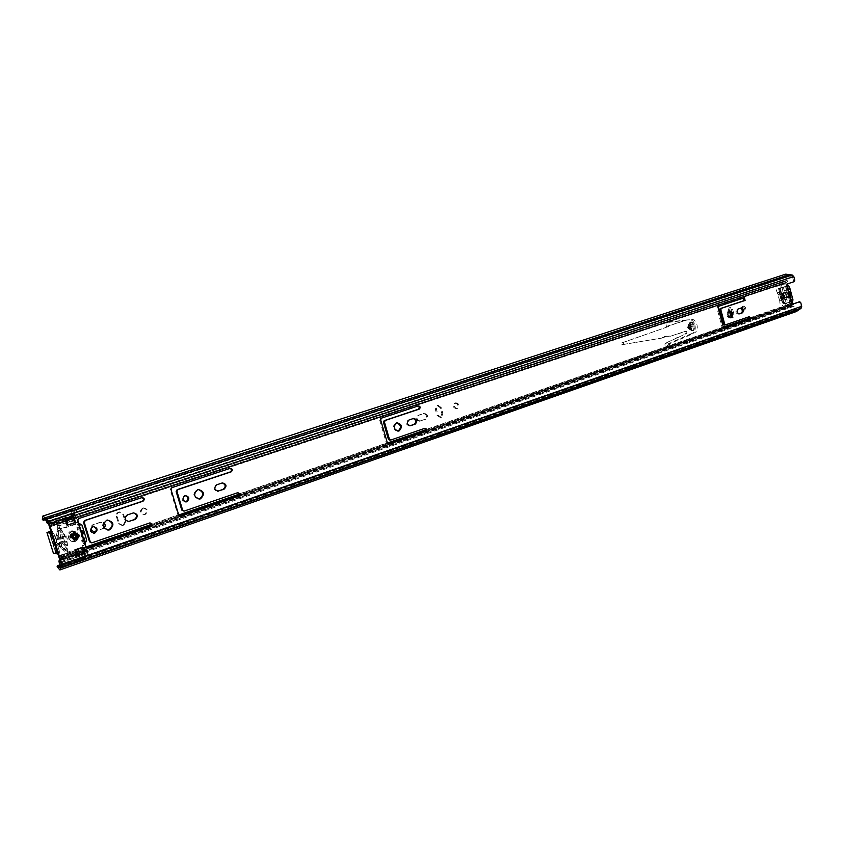 <?xml version="1.0" encoding="UTF-8"?>
<svg xmlns="http://www.w3.org/2000/svg" width="844" height="844" viewBox="0 0 844 844"><rect width="100%" height="100%" fill="white"/><g stroke="black" fill="none" stroke-linecap="round" stroke-linejoin="round"><path stroke-width="0.63" stroke-dasharray="4.22 3.17" d="M730.419 317.787L729.912 317.988C726.262 316.584 725.703 314.295 728.224 311.109L729.058 311.025M782.947 298.829L780.204 297.236L781.322 294.229L782.008 294.25M397.935 431.157L397.661 431.231C392.618 429.712 391.943 426.969 395.636 423.002L396.669 422.833M198.994 499.078C192.928 497.359 192.21 494.236 196.831 489.731L198.213 489.499M185.691 501.895L185.638 501.906C181.555 500.84 181.059 498.783 184.129 495.755L185.216 495.607M107.863 530.085C101.596 528.101 100.942 524.841 105.922 520.305L107.578 520.052M93.536 533.208C89.295 531.973 88.831 529.832 92.154 526.761L93.42 526.603M73.386 532.849L73.808 532.733C78.566 533.893 79.125 536.204 75.496 539.654L75.042 539.77C70.284 538.588 69.735 536.278 73.386 532.849M724.036 328.158L722.211 327.588L716.883 307.954L717.389 306.583L743.606 298.016M724.553 325.024L748.744 316.869M738.806 313.884L738.12 314.116C735.557 313.124 735.166 311.499 736.928 309.252L740.589 308.176M67.309 525.042L66.655 525.263L64.766 519.197L72.753 516.75M72.848 517.066L74.578 522.626L68.469 524.736M76.836 555.711L76.182 555.943L74.304 549.898L82.248 547.397M82.269 547.461L84.02 553.094M91.268 542.819L149.789 522.942M141.148 497.686L78.165 518.575L77.12 520.579L85.392 547.271L87.227 548.305M128.183 521.592C123.794 520.379 123.287 518.163 126.674 514.967L133.542 512.888M179.877 516.275L178.01 515.325L170.193 489.647L171.153 487.737L230.022 468.388M183.433 511.126L237.438 492.791M217.647 491.187L217.552 491.208C213.384 490.09 212.867 487.98 216.001 484.857L222.278 482.947M409.857 425.809L409.498 425.914C405.953 424.838 405.468 422.907 408.053 420.112L413.275 418.54M390.909 439.988L424.479 428.435M388.335 444.218L386.447 443.416L379.642 420.038L380.401 418.339L417.938 406.048M794.795 280.292L793.571 280.556L792.347 276.621L786.228 275.714L784.994 277.433L783.738 276.927L42.327 519.334M793.571 280.556L793.128 281.864L794.352 281.59M792.062 304.241L791.229 304.526L790.132 303.196L785.564 286.084L785.88 284.27L793.128 281.864M798.635 301.983L799.511 302.827L800.734 302.574M59.449 565.016L793.444 309.062L795.734 310.022L800.397 306.826L799.511 302.827M786.777 285.81L785.564 286.084L786.492 291.813C785.426 294.123 785.859 296.065 787.79 297.626L788.676 297.869L790.132 303.196L791.345 302.954M793.444 309.062L792.579 310.022L57.118 566.778M792.579 310.022L796.282 311.563M785.722 274.152L783.738 276.927M784.994 277.433L45.006 519.788M65.473 519.144L64.766 519.197M67.362 525.221L66.655 525.263M73.417 516.528L72.7 516.581M82.912 547.165L82.184 547.176M75.021 549.887L74.304 549.898M76.899 555.943L76.182 555.943M787.42 285.979L779.582 287.994L780.805 292.583L782.293 293.564L787.146 292.53L788.043 290.98L786.819 286.411L779.677 288.099L785.711 286.77L789.9 302.437L791.767 302.268M784.941 303.302L790.997 302.057L783.844 303.682L784.941 303.302L783.854 302.405L780.257 288.964L780.774 287.73M779.677 288.099L779.16 289.334L780.257 288.964M783.854 302.405L782.757 302.785L779.16 289.334M782.757 302.785L783.844 303.682M792.263 304.167L790.976 305.011L787.146 301.751L786.998 299.356L779.75 300.875L779.898 303.249L783.707 306.488C785.532 305.739 786.186 303.998 785.68 301.276L784.635 299.198L791.894 297.679M788.802 291.159L788.043 290.98M781.428 299.42L782.356 297.837L781.027 296.16L781.312 293.912L779.687 292.879L778.685 296.782L781.428 299.42L782.641 303.924L790.997 302.057L789.773 297.489L788.201 296.466L788.591 294.187L787.146 292.53M779.75 300.875L776.522 290.631C776.016 287.92 776.659 286.19 778.453 285.43C780.225 285.23 781.512 286.316 782.314 288.69L784.635 299.198M777.567 292.71L784.804 291.148L783.759 289.049C783.253 286.327 783.897 284.586 785.69 283.827L787.178 283.974M783.411 298.206L786.524 297.552L786.998 299.356M782.293 293.564L783.633 295.242L783.337 297.489L788.201 296.466M784.804 291.148L785.289 292.952L778.052 294.503M789.773 297.489L790.332 296.866M786.524 297.552L785.289 292.952M783.738 303.545L782.863 298.586C783.918 296.297 783.485 294.366 781.576 292.815L780.805 292.583M779.687 292.879L778.474 288.363L779.582 287.994M782.515 298.966L783.337 297.489M789.9 302.437L782.641 303.924M782.356 297.837L787.104 296.845L788.676 297.869M786.935 291.349L785.933 293.026L787.104 296.845M778.474 288.363L785.711 286.77M786.049 292.9L781.312 293.912M74.884 540.202C79.072 536.214 78.429 533.556 72.932 532.216L72.447 532.342C68.237 536.309 68.87 538.978 74.356 540.339L74.884 540.202M75.654 540.181C79.864 536.193 79.209 533.524 73.702 532.184L73.217 532.311C69.008 536.288 69.641 538.957 75.137 540.318L75.654 540.181M59.797 565.723L60.916 566.788L62.678 563.486L87.449 554.856L86.689 550.921L83.82 551.913L82.606 547.988L81.72 547.461L75.179 549.834M60.451 562.051L84.811 553.59L83.661 552.356L85.466 558.19L85.866 557.504L61.201 566.124M88.715 554.033L90.382 556.428L90.572 554.044L85.909 551.617L88.715 554.033L90.572 554.044M85.455 558.148L83.577 552.409L85.455 558.148M788.655 274.912L788.845 276.526L45.418 520.178L45.418 517.53L46.262 518.184L71.149 510.04L70.274 509.407C69.799 511.569 70.421 513.521 72.151 515.251L72.531 514.165L48.045 522.214M75.158 510.282C74.166 512.783 73.913 514.175 74.399 514.471L76.962 510.135L75.264 507.824L75.158 510.282L76.962 510.135M72.141 515.22L70.284 509.449L72.141 515.22M64.028 542.871L62.192 542.914L61.675 541.236L63.511 541.194L64.028 542.871L66.971 545.762L66.37 541.204L65.726 542.175L62.593 541.595L63.88 542.217L64.524 541.247L63.173 536.9L65.02 536.847L62.931 532.786L62.182 536.921L62.699 538.599L60.863 538.651L62.298 536.446L63.173 536.9M62.931 532.786L61.095 532.859L59.956 531.182L58.194 530.644L57.16 531.657L56.348 536.256L58.89 537.723L59.333 539.168L61.169 539.116L60.715 537.67L58.173 536.193L58.985 531.572L60.198 530.517L61.791 531.108L60.135 529.082L58.479 522.003L65.579 519.661L67.193 524.694M70.379 531.129L71.023 530.96C78.292 532.722 79.157 536.246 73.607 541.521L72.9 541.7C65.653 539.896 64.809 536.373 70.379 531.129M72.046 531.066L72.689 530.887C79.98 532.659 80.845 536.193 75.274 541.479L74.578 541.669C67.298 539.854 66.454 536.32 72.046 531.066M84.811 553.59L85.444 554.213L86.215 552.831L83.809 547.619L66.117 553.58L65.642 552.831L82.934 546.87L83.408 547.619M87.407 553.611L62.625 562.231L60.599 555.405L68.069 552.831L59.555 555.394L61.464 561.429L60.684 562.811M61.728 541.985L60.378 543.547L59.407 543.146L58.289 539.538L58.932 538.588L57.118 538.641L56.464 539.59L56.907 541.426L58.447 543.61L59.903 542.027L61.981 541.721L59.903 542.027M68.069 552.831L67.351 550.457C68.216 542.291 66.001 535.159 60.694 529.061L60.272 527.764M75.063 550.024L76.245 554.54L61.876 559.53M67.752 524.778L73.934 522.721L74.462 521.719L72.911 517.235L75.939 516.243L86.689 550.921M67.731 551.765L67.161 551.765L66.781 550.457L67.351 550.457M59.555 555.394L60.599 555.405M59.629 555.384L59.861 556.143L59.629 555.384M67.035 552.831L67.267 553.58L75.686 550.678L78.882 552.873L60.757 559.15L85.518 550.573M60.736 562.8L85.444 554.213M62.625 562.231L62.678 563.486M77.173 555.204L83.345 553.073L83.82 551.913L76.245 554.54L76.646 555.12M75.348 522.415L76.688 522.331L78.091 526.856L76.751 526.92L79.937 530.792L80.581 532.838L82.828 532.079L80.686 525.158L75.348 522.415L75.907 524.219L74.019 524.324L72.806 520.432L75.338 520.273L74.42 517.298L75.19 517.245L74.494 514.988L72.932 513.69L72.531 514.165M71.149 510.04L74.072 512.413L49.11 520.611L46.262 518.184M75.939 516.243L74.072 512.413M85.866 557.504L87.449 554.856M82.934 546.87L82.512 545.519L83.872 545.509L85.012 543.684M76.751 526.92L81.119 541.025L82.469 540.993L83.872 545.509M72.51 517.087L65.61 519.577M58.479 522.003L50.967 524.483L50.556 523.248L75.527 515.009M58.479 521.982L57.466 522.046L58.69 526.002L57.329 526.076L57.888 527.89L59.713 527.795L57.086 538.535L55.261 538.588L54.143 542.354L65.315 551.765L65.642 552.831M60.694 529.061L60.135 529.082M66.781 550.457L66.982 547.819L65.642 549.402L64.45 549.159L61.475 546.448L61.454 544.454L59.618 544.486L60.589 543.198L62.424 543.167L61.454 544.454M66.982 547.819L65.136 547.83L65.115 545.783L66.971 545.762M57.181 544.739L59.006 544.707L67.161 551.765L65.315 551.765M66.117 553.58L67.267 553.58M86.215 552.831L61.464 561.429M47.908 521.792L49.553 523.206L74.494 514.988M49.11 520.611L50.556 523.248M83.809 547.619L74.916 550.689L77.775 552.957L84.727 550.573M86.478 541.342L85.117 541.373L82.512 545.519M82.469 540.993L83.197 537.818M81.119 541.025L82.585 540.74M62.192 542.914L65.115 545.783M62.593 541.595L61.675 541.236M60.863 538.651L60.346 536.984L61.095 532.859M57.497 538.662L59.333 539.168M60.146 541.753L60.589 543.198M59.618 544.486L59.65 546.469L62.604 549.17L65.642 549.402M65.136 547.83L63.796 549.412M75.907 524.219L65.304 527.753L59.84 528.576L58.901 525.559L57.329 526.076M81.963 533.851L80.897 533.893L81.541 535.94L81.235 540.772M80.897 533.893L81.879 533.566M85.117 541.373L83.155 533.134M59.006 544.707L55.957 542.323L54.143 542.365L55.957 542.323L57.086 538.535M57.888 527.89L55.261 538.588M80.465 528.998L78.091 526.856M76.688 522.331L78.64 523.111M74.019 524.324L63.448 527.848L65.304 527.753M72.806 520.432L57.065 525.654L57.993 528.671L63.448 527.848M75.338 520.273L58.69 526.002M58.901 525.559L57.065 525.654M74.42 517.298L67.752 519.503L66.391 523.238M50.967 524.483L57.466 522.046M75.19 517.245L57.772 523.006L68.501 519.45L67.151 523.196M63.511 541.194L64.429 541.553M61.675 536.995L65.02 536.847M63.511 536.942L62.699 538.599M75.686 550.678L74.916 550.689M49.553 523.206L49.975 524.546M62.182 536.921L60.346 536.984M59.84 528.576L57.993 528.671M84.189 532.026L82.828 532.079M62.424 543.167L61.981 541.721M61.169 539.116L59.323 538.609M81.636 532.796L80.581 532.838M58.89 537.723L60.715 537.67M70.242 537.428C69.809 535.075 70.748 533.524 73.027 532.764L77.068 535.117C77.5 537.47 76.561 539.031 74.261 539.791L70.242 537.428M72.141 531.361C65.705 533.26 68.913 543.578 75.179 541.173C81.573 539.263 78.397 529.009 72.141 531.361M74.789 534.452L72.911 536.826L74.768 538.029M687.586 327.398L688.567 324.94L690.434 326.438L689.442 328.896L687.586 327.398M691.605 326.195L689.738 324.697L688.757 327.166L690.614 328.664L691.605 326.195M742.14 306.372L742.235 306.34C744.756 307.311 745.146 308.904 743.416 311.119L743.311 311.151C740.789 310.17 740.399 308.577 742.14 306.372M743.321 306.119L743.427 306.087C745.948 307.068 746.339 308.661 744.608 310.877L744.503 310.908C741.981 309.927 741.591 308.334 743.321 306.119M731.811 318.03L729.395 316.183L727.961 310.845L729.153 307.775L731.453 309.664L732.898 314.991L731.811 318.03M729.269 311.056L730.334 307.522L732.645 309.421L734.08 314.749L733.003 317.787L731.157 317.091M454.768 403.042L454.969 402.989C458.324 404.033 458.788 405.89 456.361 408.58L456.161 408.644C452.806 407.589 452.342 405.721 454.768 403.042M455.823 402.862L456.013 402.81C459.368 403.854 459.843 405.721 457.416 408.412L457.216 408.464C453.85 407.42 453.397 405.553 455.823 402.862M440.315 417.516L437.087 415.48L435.293 409.245L437.076 405.521L440.104 407.631L441.897 413.845L440.315 417.516M441.359 417.347L438.12 415.311L436.327 409.076L438.11 405.352L441.148 407.452L442.942 413.676L441.359 417.347M142.562 508.077L142.91 507.982C147.278 509.09 147.816 511.242 144.514 514.46L144.134 514.566C139.777 513.437 139.249 511.285 142.562 508.077M143.343 508.014L143.702 507.919C148.069 509.027 148.607 511.19 145.295 514.407L144.915 514.513C140.558 513.384 140.03 511.221 143.343 508.014M122.813 525.865L118.561 523.681L116.345 516.486C115.934 514.228 116.799 512.73 118.951 512.002L122.844 514.312L125.039 521.476L122.813 525.865M123.583 525.833L119.32 523.639L117.105 516.444C116.694 514.175 117.559 512.677 119.711 511.939L123.604 514.249L125.809 521.434L123.583 525.833M62.488 557.705L793.845 304.621L794.193 306.214L63.152 559.973L62.488 557.705L60.662 556.639L59.903 557.051L58.204 551.892L55.799 552.746L49.269 531.804L55.799 552.788L57.329 552.778L57.761 551.522L59.333 553.242L57.867 553.748L59.333 553.242M420.523 421.008L420.301 421.072C416.746 419.985 416.261 418.044 418.846 415.237L424.395 413.381C427.94 414.457 428.425 416.387 425.851 419.194L419.268 421.23C415.723 420.154 415.237 418.213 417.822 415.406L423.371 413.549C426.906 414.615 427.391 416.556 424.827 419.362L419.5 421.167M91.046 528.238L93.494 524.704L101.111 522.172L103.791 522.731M104.129 528.091L96.132 531.182M793.845 304.621L791.071 304.399L789.952 305.138L783.802 302.257L780.257 288.996L783.949 282.888L785.922 282.972L787.747 281.769L52.296 525L51.558 522.731L50.724 523.881L49.458 523.238L50.788 531.045M50.851 531.224L51.684 530.939L50.218 525.495L51.473 526.139L52.286 525.01L787.716 281.78M94.211 531.562C89.738 530.243 89.253 527.975 92.766 524.746L100.373 522.214L103.559 523.238M103.823 527.606L102.029 528.966L96.227 530.929M788.802 304.125L787.6 304.378L782.599 302.511L781.692 299.747L782.894 299.493M787.6 304.378L788.254 305.159L789.52 304.906M58.204 551.892L57.519 551.892L59.724 558.317L60.926 559.561L61.433 558.886L63.152 559.973M57.519 551.892L55.535 552.577L49.005 531.636M783.738 283.257L782.483 283.542L782.314 284.597L783.517 284.333M780.858 291.866L779.656 292.129L779.054 289.26L782.314 284.597M779.656 292.129L780.162 292.868L781.354 292.604M782.947 298.565L781.755 298.818L780.162 292.868M781.755 298.818L781.692 299.747M51.684 530.939L50.999 530.971M794.193 306.214L791.598 305.95L790.49 306.678L788.254 305.159M782.483 283.542L783.443 281.326L785.405 281.411L787.252 280.197L787.747 281.769M787.252 280.197L51.558 522.731L787.209 280.208M53.457 553.432L55.535 552.577M57.223 551.681L59.323 550.963L59.396 553.231M59.323 550.963L53.868 533.461L51.758 534.168M52.465 531.203L50.988 531.688L52.465 531.203L53.868 533.461M52.434 531.203L52.022 532.965L50.777 531.752M690.455 323.558L690.497 323.547C693.694 324.782 694.148 326.744 691.848 329.413L691.795 329.424C688.599 328.179 688.155 326.217 690.455 323.558M689.485 323.748L689.527 323.737C692.724 324.982 693.177 326.934 690.877 329.603L690.825 329.624C687.628 328.369 687.185 326.417 689.485 323.748M669.872 344.51L668.775 346.504C666.992 346.156 666.486 344.985 667.245 343.002L665.272 343.371C664.513 345.354 665.019 346.525 666.802 346.884L667.899 344.879L669.872 344.51L670.421 343.329L687.944 335.944L693.968 332.99L691.974 333.38C697.608 331.882 695.509 319.559 689.654 319.792L665.863 322.735L666.433 326.976L668.406 326.575L621.374 343.033L621.764 344.763L623.758 344.363L623.484 342.632M621.817 344.742L661.707 338.117L664.323 336.461L670.263 336.26L684.526 331.565L684.969 333.718L686.953 333.327L665.272 343.371M684.526 331.565L686.51 331.164L686.974 333.317L665.599 343.107M689.654 319.792L686.974 319.908L668.659 325.911L668.406 326.575L621.543 343.023M691.12 321.88L691.183 321.859C695.984 323.727 696.659 326.66 693.219 330.679L693.135 330.7C688.335 328.812 687.67 325.879 691.12 321.88M692.196 330.88C695.646 326.871 694.971 323.938 690.16 322.07L690.107 322.091C686.647 326.079 687.322 329.023 692.112 330.901L692.196 330.88M667.899 344.879L668.448 343.708L691.974 333.38M666.686 326.322L687.132 319.876L669.123 321.933L667.92 322.461L668.817 325.879M665.789 322.914L667.92 322.461M687.132 319.876L666.992 322.376M691.637 319.38C697.503 319.148 699.613 331.492 693.968 332.99M685.961 336.334L687.944 335.944M669.366 341.219L671.339 340.839M670.263 336.26L686.51 331.164M665.694 336.397L672.235 335.87M662.487 337.505L667.667 336.007M661.707 338.117L659.259 338.571M623.758 344.363L661.232 338.18M663.669 337.727L664.46 337.115M667.984 322.292L665.863 322.735M686.974 319.908L669.123 321.933M689.717 326.966L691.584 328.464L692.576 326.006L690.708 324.507L689.717 326.966M692.291 330.669C687.596 329.213 686.837 326.417 690.012 322.303C694.696 323.758 695.456 326.554 692.291 330.669M690.74 326.438L690.107 328.021L688.904 327.061L689.537 325.478L690.74 326.438M800.492 306.53L61.158 564.309M792.59 276.843L47.855 521.624M792.347 304.294L791.282 304.515M787.093 284.006L785.88 284.27M59.639 565.828L797.327 308.313L797.97 309.822M61.179 564.678L800.397 306.826L801.051 308.334M47.644 521.254L792.347 276.621L792.168 275.007M788.011 276.178L44.795 519.471M796.757 308.967L59.47 566.556M149.704 522.974L148.903 523.016M92.218 542.755L91.479 542.766M78.882 518.522L78.165 518.575M77.838 520.537L77.12 520.579M86.12 547.271L85.392 547.271M127.455 514.914L126.674 514.967M133.109 513.004L132.329 513.057M237.512 492.759L236.615 492.843M184.446 511.021L183.602 511.074M230.169 468.336L229.283 468.452M171.976 487.642L171.153 487.737M171.015 489.562L170.193 489.647M178.833 515.273L178.01 515.325M216.866 484.762L216.001 484.857M222.088 483L221.212 483.095M409.087 419.953L408.053 420.112M413.444 418.476L412.41 418.645M418.36 405.911L417.326 406.091M381.414 418.17L380.401 418.339M380.644 419.869L379.642 420.038M387.47 443.279L386.447 443.416M388.578 444.26L387.976 444.334M424.838 428.309L423.793 428.467M790.997 302.057L786.819 286.411M739.122 313.905L738.236 314.084M738.131 308.999L736.928 309.252M741.18 307.976L739.977 308.229M749.461 316.627L748.248 316.869M744.376 297.763L743.174 298.027M718.582 306.319L717.389 306.583M718.086 307.701L716.883 307.954M723.403 327.345L722.211 327.588M724.331 328.211L723.308 328.421M791.419 295.885L784.16 297.415M789.71 289.503L782.462 291.074M779.276 299.082L782.282 298.438M782.937 292.857L790.195 291.296M65.104 542.048L63.258 542.08M58.985 531.572L57.16 531.657M57.582 543.177L59.407 543.146M62.002 559.931L86.805 551.322M83.334 547.978L82.606 547.988M83.862 552.05L84.6 552.05M74.462 521.719L75.179 521.676M73.913 517.583L73.196 517.636M74.652 522.679L73.934 522.721M67.836 524.757L68.554 524.715M66.37 541.204L64.524 541.247M59.956 531.182L61.791 531.108M86.014 556.966L61.327 565.575M60.831 562.716L85.539 554.118M77.289 555.173L78.007 555.173M84.073 553.073L83.345 553.073M72.932 513.69L48.045 521.877M46.726 518.712L71.624 510.567M76.983 527.057L78.323 526.994M81.14 524.113L79.79 524.187M64.503 544.612L66.349 544.58M64.45 549.159L62.604 549.17M63.089 534.115L61.253 534.189M78.102 552.873L78.882 552.873M75.907 551.396L75.137 551.396M85.297 540.044L86.658 540.012M81.541 535.94L82.596 535.908M56.284 535.655L58.099 535.592M61.475 546.448L59.65 546.469M80.686 525.158L82.037 525.084M81.003 530.749L79.937 530.792M66.17 522.52L66.929 522.478M68.501 519.45L67.752 519.503M63.247 537.744L61.412 537.807M57.381 537.28L59.207 537.217M60.821 539.052L58.985 539.105M60.779 543.262L58.943 543.293M56.464 539.59L58.289 539.538M75.053 539.822L71.55 537.396C71.128 535.033 72.056 533.471 74.346 532.712L75.021 532.638M730.587 315.941L729.395 316.183M438.12 415.311L437.087 415.48M119.32 523.639L118.561 523.681M56.105 553.042L58.415 552.25M789.182 304.431L749.599 318.082M723.35 327.134L425.65 429.828M387.396 443.026L238.81 494.278M178.749 514.988L151.255 524.483M86.035 546.975L59.523 556.122M783.686 283.848L50.366 526.709M56.221 552.577L49.743 531.783M787.979 304.673L58.827 556.112M782.483 284.111L49.68 526.74M787.009 282.244L51.969 525.453M792.949 304.484L180.416 516.296M180.373 516.306L87.818 548.315M87.776 548.326L61.876 557.283M784.139 282.898L50.334 525.559M783.759 283.13L50.155 525.77M790.058 305.064L60.198 557.251M789.604 305.011L59.903 557.051M786.081 280.957L51.02 523.449M792.759 306.003L62.182 559.287M784.308 281.358L50.018 523.523M782.536 282.455L49.195 524.525M790.986 306.361L61.148 559.266M788.845 306.098L59.724 558.317M55.862 552.63L57.55 552.06M56.168 553.158L57.265 552.788M56.991 554.033L59.302 553.242M52.18 532.226L51.442 532.448M780.257 288.996L779.054 289.26M783.802 302.257L782.599 302.511M117.105 516.444L116.345 516.486M123.604 514.249L122.844 514.312M125.809 521.434L125.039 521.476M93.494 524.704L92.766 524.746M102.768 528.935L102.029 528.966M100.721 522.278L99.982 522.32M436.327 409.076L435.293 409.245M441.148 407.452L440.104 407.631M442.942 413.676L441.897 413.845M418.846 415.237L417.822 415.406M425.851 419.194L424.827 419.362M424.194 413.433L423.161 413.602M729.142 310.592L727.961 310.845M732.645 309.421L731.453 309.664M734.08 314.749L732.898 314.991M669.218 322.134L671.191 321.722M675.474 321.416L677.447 320.994M676.92 340.1L678.903 339.721M668.448 343.708L670.421 343.329M676.751 337.653L678.734 337.262M678.133 333.654L680.116 333.264M690.265 326.501C690.033 328.917 689.221 329.192 687.818 327.324C688.05 324.898 688.862 324.623 690.265 326.501M687.807 327.356L689.675 328.854L690.666 326.385L688.799 324.898L687.807 327.356M687.923 327.293C689.21 329.002 689.949 328.749 690.16 326.533C688.883 324.813 688.134 325.067 687.923 327.293M690.16 326.565L689.516 328.147L688.314 327.177L688.957 325.605L690.16 326.565M729.575 310.814L728.372 311.056M782.546 293.976L781.322 294.229M396.954 422.76L395.941 422.918M198.15 489.52L197.296 489.604M185.29 495.586L184.456 495.66M107.241 520.115L106.492 520.157M93.283 526.624L92.545 526.656M74.525 532.701L73.808 532.733M792.41 304.283L791.229 304.526M786.228 275.714L43.54 518.353M795.734 310.022L59.112 567.685M149.926 522.911L149.124 522.953M92.007 542.808L91.458 542.819M142.119 497.559L141.328 497.633M133.489 512.899L132.698 512.952M237.702 492.706L236.805 492.791M230.317 468.293L229.441 468.409M222.405 482.916L221.529 483.011M398.21 431.147L397.661 431.231M410.205 425.809L409.498 425.914M413.655 418.424L412.621 418.582M418.466 405.88L417.432 406.059M388.704 444.26L387.86 444.366M424.965 428.277L423.92 428.425M785.775 286.306L790.195 302.869M780.721 287.751L779.613 288.12M783.548 298.871L782.409 299.103M730.967 317.777L729.912 317.988M739.239 313.884L738.12 314.116M741.285 307.944L740.082 308.197M749.525 316.606L748.322 316.848M744.429 297.753L743.226 298.016M724.395 328.211L723.245 328.432M783.707 306.488L790.976 305.011M778.453 285.43L785.69 283.827M786.756 296.719L787.79 297.626M785.933 293.026L786.492 291.813M782.515 293.649L781.576 292.815M783.369 297.457L782.863 298.586M73.702 532.184L72.932 532.216M59.987 560.553L85.835 551.628M60.916 566.788L90.466 556.407M45.418 517.53L70.274 509.407M48.319 523.111L72.215 515.241M75.264 507.824L70.284 509.449M65.726 542.175L63.88 542.217M72.689 530.887L71.023 530.96M60.272 543.578L58.447 543.61M75.137 540.318L74.356 540.339M74.472 514.46L72.204 515.199M58.373 530.591L60.198 530.517M64.133 536.383L62.298 536.446M74.578 541.669L72.9 541.7M77.775 552.957L78.545 552.957M47.813 521.782L72.7 513.606M58.932 538.588L57.118 538.641M74.968 532.638L73.027 532.764M74.261 539.791L75.58 539.759M689.738 324.697L688.567 324.94M743.427 306.087L742.235 306.34M732.877 317.829L731.695 318.061M456.013 402.81L454.969 402.989M441.138 417.411L440.093 417.58M143.702 507.919L142.91 507.982M123.161 525.939L122.401 525.981M785.922 282.972L51.473 526.139M783.949 282.888L50.218 525.495M791.071 304.399L749.588 318.726M723.561 327.715L425.608 430.609M387.67 443.712L238.746 495.133M179.076 515.747L151.181 525.379M86.373 547.756L60.662 556.639M789.952 305.138L60.156 557.314M785.405 281.411L50.724 523.881M783.443 281.326L49.458 523.238M791.598 305.95L61.433 558.886M790.49 306.678L60.926 559.561M46.969 532.427L53.51 553.4M57.329 552.778L56.179 553.168M55.409 552.314L57.719 551.522M52.381 531.214L50.988 531.678M49.712 533.746L52.022 532.965M119.711 511.939L118.951 512.002M144.915 514.513L144.134 514.566M101.111 522.172L100.373 522.214M438.11 405.352L437.076 405.521M457.216 408.464L456.161 408.644M420.301 421.072L419.268 421.23M424.395 413.381L423.371 413.549M730.334 307.522L729.153 307.775M744.503 310.908L743.311 311.151M690.614 328.664L689.442 328.896M689.527 323.737L690.497 323.547M623.705 344.373L621.764 344.763M690.16 322.07L691.183 321.859M690.825 329.624L691.795 329.424M668.775 346.504L666.802 346.884M666.296 336.07L664.323 336.461M623.315 342.653L621.374 343.033M692.112 330.901L693.135 330.7M691.584 328.464L689.675 328.854L687.733 327.356C687.786 325.457 688.145 324.634 688.799 324.898L690.708 324.507M690.107 328.021L689.516 328.147L690.076 326.565L688.957 325.605L689.537 325.478"/><path stroke-width="1.27" d="M729.058 311.025C732.001 312.765 732.465 315.012 730.419 317.787M729.416 310.856L729.575 310.814C733.214 312.206 733.784 314.495 731.273 317.703L731.104 317.745C727.465 316.342 726.906 314.042 729.416 310.856M782.008 294.25L783.538 296.107L782.947 298.829M781.417 296.972L782.546 293.976L784.751 295.843L783.622 298.85L781.417 296.972M396.669 422.833C401.132 424.943 401.575 427.718 397.999 431.136L397.935 431.157M396.648 422.844L396.954 422.76C402.018 424.258 402.704 427.001 399.022 430.989L398.684 431.084C393.642 429.564 392.956 426.811 396.648 422.844M198.213 489.499C203.626 491.809 204.09 494.953 199.606 498.92L198.994 499.078M197.675 489.647L198.15 489.52C204.322 491.124 205.092 494.236 200.461 498.846L199.954 498.983C193.793 497.348 193.033 494.236 197.675 489.647M185.216 495.607C188.666 497.232 188.919 499.3 185.975 501.821L185.691 501.895M184.973 495.671L185.29 495.586C189.383 496.652 189.889 498.698 186.819 501.747L186.471 501.842C182.388 500.766 181.893 498.709 184.973 495.671M107.578 520.052C113.275 522.489 113.708 525.759 108.865 529.853L107.863 530.085M106.682 520.263L107.241 520.115C113.866 521.75 114.657 524.989 109.625 529.821L109.024 529.99C102.419 528.312 101.639 525.073 106.682 520.263M93.42 526.603C97.06 528.302 97.292 530.454 94.106 533.07L93.536 533.208M92.893 526.73L93.283 526.624C97.672 527.711 98.189 529.842 94.844 533.039L94.444 533.155C90.065 532.047 89.548 529.916 92.893 526.73M74.103 532.817L74.525 532.701C79.294 533.862 79.853 536.172 76.213 539.632L75.76 539.749C71.001 538.567 70.453 536.256 74.103 532.817M749.461 316.627L750.179 319.306L724.447 328.2L723.403 327.345L718.086 307.701L718.582 306.319L744.429 297.753L745.104 300.443L721.314 308.377L720.818 309.759L724.658 323.948L725.703 324.803L749.461 316.627M739.439 313.831L739.323 313.862C736.759 312.871 736.369 311.246 738.131 308.999L741.285 307.944C743.838 308.936 744.239 310.55 742.477 312.797L739.122 313.905M389.379 439.059L390.909 439.988L424.965 428.277C426.906 428.868 427.169 429.944 425.756 431.495L388.873 444.239L387.47 443.279L380.644 419.869L381.414 418.17L418.466 405.88C420.439 406.47 420.702 407.546 419.278 409.097L385.223 420.46L384.463 422.158L389.379 439.059L388.367 439.207L389.886 440.125M410.754 425.692L410.522 425.756C406.977 424.68 406.502 422.749 409.087 419.953L413.655 418.424C417.189 419.489 417.674 421.42 415.1 424.216L409.973 425.809M218.754 491.039L218.427 491.124C214.249 490.005 213.732 487.885 216.866 484.762L222.405 482.916C226.561 484.023 227.089 486.133 223.976 489.256L217.647 491.187M237.512 492.759L237.702 492.706C239.97 493.329 240.255 494.5 238.546 496.23L180.489 516.296L178.833 515.273L171.015 489.562L171.976 487.642L230.317 468.293C232.638 468.905 232.933 470.076 231.214 471.807L177.926 489.583L176.976 491.493L182.62 510.05L184.266 511.063L237.512 492.759M129.459 521.423L129.058 521.539C124.585 520.389 124.057 518.184 127.455 514.914L133.489 512.899C137.941 514.028 138.49 516.222 135.103 519.503L128.183 521.592M149.704 522.974L149.926 522.911C152.363 523.544 152.658 524.768 150.802 526.572L87.881 548.315L86.12 547.271L77.838 520.537L78.882 518.522L142.119 497.559C144.609 498.171 144.915 499.395 143.047 501.209L85.318 520.463L84.284 522.478L90.245 541.764L92.007 542.808L149.704 522.974M82.912 547.165L84.79 553.21L76.899 555.943L75.021 549.887L82.912 547.165M67.362 525.221L65.473 519.144L73.417 516.528L75.295 522.584L67.362 525.221M59.449 565.016L57.403 565.733L57.118 566.778L59.892 569.943L796.282 311.563L801.051 308.334L801.716 306.288L800.734 302.574L799.722 301.762L792.442 304.273L791.345 302.954L786.777 285.81L787.093 284.006L794.352 281.59L794.795 280.292L793.803 276.568L792.168 275.007L785.722 274.152L42.791 516.085L42.327 519.334L43.255 520.368L45.006 519.788M59.892 569.943L60.473 568.065L62.002 566.925L61.865 564.33L48.541 521.581L47.074 518.997L42.791 516.085M748.744 316.869L748.976 319.538L724.036 328.158M743.606 298.016L743.902 300.707L720.111 308.63L719.615 310.012L723.456 324.191L725.597 324.813M740.589 308.176C742.741 309.621 742.973 311.246 741.275 313.05L738.806 313.884M67.193 524.694L68.216 524.746L67.309 525.042M84.02 553.094L76.836 555.711M149.789 522.942C151.656 524.018 151.72 525.242 150 526.603L87.227 548.305M141.94 497.601C143.902 498.646 144.007 499.88 142.256 501.283L84.59 520.505L83.545 522.52L89.506 541.774L91.458 542.819M133.542 512.888C137.287 514.618 137.551 516.844 134.323 519.556L128.678 521.476M237.438 492.791C239.179 493.846 239.242 495.017 237.66 496.304L179.877 516.275M230.022 468.388C231.847 469.412 231.952 470.593 230.328 471.923L177.103 489.668L176.153 491.577L181.787 510.103L183.897 511.095M222.278 482.947C225.812 484.614 226.087 486.745 223.101 489.351L217.889 491.124M413.275 418.54C416.271 420.133 416.535 422.074 414.066 424.374L409.857 425.809M417.938 406.048C419.489 407.03 419.584 408.106 418.244 409.277L384.21 420.618L383.45 422.316L388.367 439.207M424.479 428.435C425.956 429.438 426.03 430.503 424.711 431.643L388.335 444.218M799.722 301.762L792.062 304.241M57.403 565.733L59.112 567.685L61.158 564.309L47.855 521.624L43.54 518.353L43.255 520.368M84.79 553.21L84.052 553.21M786.777 285.81L787.42 285.979M791.767 302.268L791.345 302.954M787.178 283.974L789.562 287.108L792.938 299.768L792.263 304.167M790.332 296.866L790.67 293.638L788.802 291.159M60.684 562.811L58.911 560.933L59.797 565.723M48.045 522.214L47.317 523.438L44.848 517.931L788.655 274.912M75.243 550.594L76.509 554.677M77.015 554.687L77.901 555.204L84.073 553.073L84.6 552.05L83.334 547.978L82.448 547.461L75.928 549.581M72.194 517.129L66.813 519.092L66.275 520.104L67.552 524.208L68.469 524.736L74.652 522.679L75.179 521.676L73.913 517.583L72.995 517.055L65.61 519.577M76.646 555.12L77.585 555.204M75.749 550.594L76.276 549.581M85.012 543.684L86.658 540.012L84.516 533.081L82.258 533.841L83.197 537.818M81.879 533.566L84.516 533.081M78.64 523.111L82.037 525.084L84.189 532.026L81.931 532.786L80.465 528.998M47.665 522.341L47.908 521.792M74.768 538.029L76.329 535.666L74.789 534.452M731.157 317.091L729.269 311.056M53.457 553.432L55.029 553.569L55.451 552.303L57.086 554.023L57.012 551.754L51.547 534.231L50.144 531.973L49.712 533.746L48.403 532.511L46.958 532.575L50.788 531.045M96.132 531.182L95.129 531.498C92.777 531.678 91.416 530.591 91.046 528.238M103.791 522.731C105.521 524.377 105.637 526.16 104.129 528.091M49.743 531.783L50.851 531.224M96.227 530.929L94.211 531.562M103.559 523.238L103.823 527.606M49.691 531.604L50.714 531.741L48.403 532.511M793.803 276.568L48.541 521.581M801.716 306.288L61.865 564.33M47.644 521.254L47.074 518.997L792.168 275.007M61.179 564.678L62.002 566.925L801.051 308.334M59.639 565.828L60.473 568.065L797.97 309.822M788.612 274.891L44.806 517.878M797.928 309.864L60.462 568.107M150.802 526.572L150 526.603M90.245 541.764L89.506 541.774M84.284 522.478L83.545 522.52M85.318 520.463L84.59 520.505M143.047 501.209L142.256 501.283M88.093 548.252L87.365 548.262M135.103 519.503L134.323 519.556M238.546 496.23L237.66 496.304M182.62 510.05L181.787 510.103M176.976 491.493L176.153 491.577M177.926 489.583L177.103 489.668M231.214 471.807L230.328 471.923M180.669 516.243L179.909 516.285M223.976 489.256L223.101 489.351M415.1 424.216L414.066 424.374M384.463 422.158L383.45 422.316M385.223 420.46L384.21 420.618M419.278 409.097L418.244 409.277M425.756 431.495L424.711 431.643M742.477 312.797L741.275 313.05M750.179 319.306L748.976 319.538M724.658 323.948L723.456 324.191M720.818 309.759L719.615 310.012M721.314 308.377L720.111 308.63M745.104 300.443L743.902 300.707M782.282 298.438L783.411 298.206M66.813 519.092L66.096 519.144M78.133 535.202C74.905 531.994 72.879 532.68 72.056 537.259C75.295 540.455 77.321 539.77 78.133 535.202M75.021 532.638L78.397 535.075C78.819 537.449 77.88 538.999 75.58 539.759L75.053 539.822M73.006 536.932C73.576 533.788 74.968 533.313 77.194 535.518C76.625 538.662 75.232 539.137 73.006 536.932M74.662 534.463L73.27 536.826L75.285 537.997L76.688 535.655L74.662 534.463L73.27 536.805M749.599 318.082L723.35 327.134M425.65 429.828L387.396 443.026M238.81 494.278L178.749 514.988M151.255 524.483L86.035 546.975M53.499 553.569L46.958 532.575M55.25 552.841L55.862 552.63M55.082 553.537L56.168 553.158M49.859 532.986L49.131 533.229M95.562 531.382L94.823 531.414M75.76 539.749L75.042 539.77M94.444 533.155L93.695 533.176M109.024 529.99L108.264 530.021M87.881 548.315L87.301 548.315M129.058 521.539L128.277 521.581M186.471 501.842L185.743 501.906M199.954 498.983L199.1 499.057M218.427 491.124L217.752 491.197M390.624 440.041L389.77 440.157M787.399 285.873L791.82 302.447M798.551 302.004L799.774 301.751M725.65 324.813L724.5 325.035M58.911 560.933L59.987 560.553M47.38 523.428L48.319 523.111M75.58 539.759C77.87 539.021 78.808 537.47 78.397 535.096L74.968 532.638M74.926 538.008L73.27 536.826M749.588 318.726L723.561 327.715M425.608 430.609L387.67 443.712M238.746 495.133L179.076 515.747M151.181 525.379L86.373 547.756M56.179 553.168L55.029 553.569M50.988 531.678L50.07 531.984M95.129 531.498L94.401 531.53"/></g></svg>
